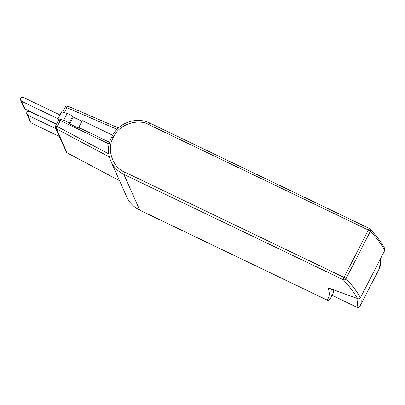 <?xml version="1.0" encoding="UTF-8"?>
<svg xmlns="http://www.w3.org/2000/svg" width="405" height="405" viewBox="0 0 405 405"><rect width="100%" height="100%" fill="white"/><g stroke="black" fill="none" stroke-linecap="round" stroke-linejoin="round"><path stroke-width="0.61" d="M369.542 228.602A2.126 1.949 137.4 0 1 370.393 231.27A425.24 62.856 27.2 0 1 384.75 250.417L384.684 248.412C381.652 242.716 376.807 236.262 370.15 229.033L369.502 228.557A2.126 0.38 -64.4 0 1 369.542 228.602M150.133 123.262A2.126 0.38 115.6 0 0 150.093 123.216A2.126 0.38 115.6 0 0 148.974 124.684L368.383 230.025A2.126 0.314 27.2 0 1 370.393 231.27L346.042 278.65A2.126 1.949 137.4 0 1 343.273 279.723C349.783 286.806 354.496 293.063 357.407 298.495C358.703 299.113 359.701 298.885 360.399 297.802L384.75 250.417M331.568 289.114A389.802 57.616 27.2 0 1 331.098 297.326L332.697 294.212A389.802 57.616 -152.8 0 0 333.695 289.894M327.984 287.768L357.817 298.688L327.984 287.768C329.933 292.997 329.609 297.083 327.007 300.024A2.126 2.101 41.5 0 0 329.559 299.563L331.098 297.326M332.125 295.321L357.043 307.284L357.949 298.728M58.609 120.037L58.026 118.726L63.646 120.245L67.169 113.385L72.829 116.103L73.264 117.08L81.942 121.247M67.169 113.385L61.55 111.866L58.026 118.726M357.144 307.329A2.126 0.38 -64.4 0 1 357.083 307.329A2.126 0.38 -64.4 0 1 357.043 307.284A2.126 2.101 30.3 0 0 359.837 306.484L360.136 305.947A419.57 62.016 27.2 0 0 360.678 297.255M109.547 142.282L78.732 127.489L82.261 120.629L112.625 135.209M59.327 136.48L31.251 123.004L27.783 115.197L26.452 113.208L27.267 111.628L29.707 111.456L56.427 124.284M27.783 115.197L55.86 128.674M56.503 124.138L25.049 109.041L21.581 101.235L20.25 99.25L21.06 97.666L23.505 97.494L59.945 114.99M21.581 101.235L58.031 118.731M60.315 120.533A2.126 0.314 -152.8 0 0 58.624 120.012L55.541 126.006A2.126 0.314 27.2 0 1 57.232 126.527L60.315 120.533L109.112 143.962M73.264 117.08L69.741 123.935L79.167 128.466L78.732 127.489M72.829 116.103L69.306 122.958L69.741 123.935M69.306 122.958L63.646 120.245M26.452 113.208L29.919 121.014L31.251 123.004M20.25 99.25L23.718 107.057L25.049 109.041M360.399 297.802A425.24 62.856 27.2 0 0 346.042 278.65A2.126 0.314 27.2 0 0 344.032 277.405L124.624 172.064A2.126 0.38 -64.4 0 0 123.859 174.383A28.35 27.575 156 0 1 110.767 160.957L126.643 196.683A28.35 27.575 -24 0 0 139.735 210.114L123.859 174.383L343.273 279.723A2.126 0.38 -64.4 0 1 344.032 277.405L368.383 230.025A2.126 0.38 -64.4 0 1 369.502 228.557L150.093 123.216C136.86 116.417 118.64 122.593 112.17 136.06A2.126 0.314 27.2 0 1 113.861 136.581C118.685 124.669 137.994 118.123 148.974 124.684M112.175 136.126A2.126 0.314 27.2 0 1 112.17 136.06L111.527 137.305A2.126 0.314 27.2 0 1 113.218 137.827L113.861 136.581M124.624 172.064C112.585 167.569 106.312 148.741 113.218 137.827M68.005 106.221A2.126 0.364 113.3 0 0 67.964 106.176A2.126 0.364 113.3 0 0 66.921 107.679L117.015 129.291M111.532 137.371A2.126 0.314 27.2 0 1 111.527 137.305C107.7 145.127 107.447 153.009 110.767 160.957M380.249 259.175L380.533 260.845L379.358 268.54A419.57 62.016 -152.8 0 0 379.905 259.848M327.108 300.075A2.126 0.38 -64.4 0 1 327.048 300.07A2.126 0.38 -64.4 0 1 327.007 300.024L139.735 210.114A2.126 0.38 115.6 0 0 139.776 210.16A2.126 0.38 115.6 0 0 139.836 210.165M64.375 112.63L66.921 107.679A2.126 0.314 27.2 0 0 65.23 107.158C66.177 106.019 67.088 105.695 67.964 106.176L118.412 127.945M65.235 107.224A2.126 0.314 27.2 0 1 65.23 107.158L62.654 112.165M109.35 156.917L56.396 128.81L67.068 152.832L119.531 180.681M108.722 153.859L57.232 126.527A2.126 0.39 118 0 0 56.396 128.81A2.126 2.071 156 0 1 55.49 127.843L66.162 151.86A2.126 2.071 -24 0 0 67.068 152.832A2.126 0.39 118 0 0 67.103 152.877A2.126 0.39 118 0 0 67.164 152.882M55.546 126.071A2.126 0.314 27.2 0 1 55.541 126.006L55.49 127.843M379.358 268.54L360.136 305.947M126.643 196.683C129.408 202.718 133.782 207.213 139.776 210.16L327.048 300.07C328.293 300.378 329.133 300.211 329.559 299.563M332.115 295.341L357.083 307.329C357.974 307.825 358.891 307.547 359.837 306.484M66.162 151.86L67.103 152.877L119.546 180.711"/></g></svg>
